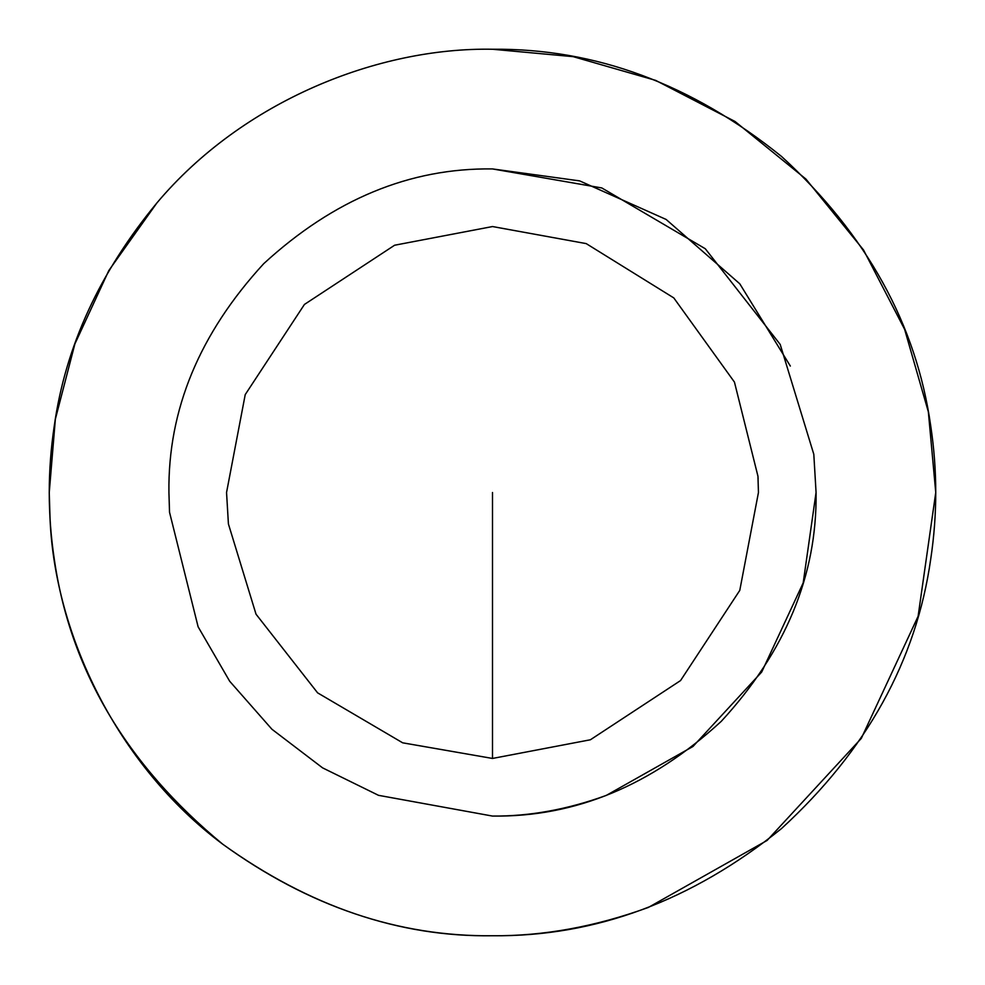 <?xml version="1.0" encoding="UTF-8"?>
<svg xmlns="http://www.w3.org/2000/svg" width="985" height="985" viewBox="0 0 985 985"><rect width="100%" height="100%" fill="white"/><g stroke="black" fill="none" stroke-linecap="round" stroke-linejoin="round"><path stroke-width="1.48" d="M228.409 523.897L226.55 492.5L245.228 394.603L304.439 304.439L394.603 245.228L492.5 226.55L586.198 243.603L673.789 297.913L734.453 382.106L757.957 476.26L758.45 492.5L739.772 590.397L680.561 680.561L590.397 739.772L492.5 758.45L402.656 742.813L317.601 692.849L256.026 614.197L228.422 523.971M492.5 168.927L601.81 187.95L705.297 248.749L780.206 344.442L813.807 454.307L816.072 492.5L803.194 582.874L761.7 672.029L692.96 746.495L606.28 795.412C567.446 809.51 529.524 816.393 492.5 816.072L378.499 795.326L322.587 767.869L271.922 729.245L229.69 681.251L198.12 626.817L169.531 512.249L168.927 492.5C167.819 409.92 199.413 333.656 263.697 263.697C333.656 199.413 409.92 167.819 492.5 168.927L579.673 180.895L666.131 219.458L739.772 283.791L790.339 366.051M222.672 844.157C116.772 764.988 55.012 633.909 50.075 519.563L49.25 492.5L55.357 419.167L74.885 343.95L108.83 270.53L156.849 202.996C243.677 99.916 379.323 47.181 492.5 49.25L573.159 56.65L655.653 80.376L735.056 121.5L805.927 179.073L863.5 249.944L904.624 329.347L928.35 411.841L935.75 492.5L918.106 616.302L861.272 738.43L767.106 840.439L648.352 907.444C595.162 926.762 543.215 936.193 492.5 935.75C399.553 937.166 309.61 906.631 222.672 844.157C126.24 764.52 70.107 669.455 54.261 558.987C47.588 514.663 47.588 470.337 54.261 426.012C65.404 346.683 99.608 272.34 156.849 202.996C241.965 101.689 377.144 47.157 492.5 49.25C595.26 48.24 691.581 83.947 781.462 156.393C866.566 234.393 916.321 324.262 930.739 426.012C937.412 470.337 937.412 514.663 930.739 558.987C916.321 660.738 866.566 750.607 781.462 828.607C691.581 901.053 595.26 936.76 492.5 935.75C398.359 936.772 308.416 906.237 222.672 844.157M813.807 454.307L816.072 492.5C817.181 575.08 785.587 651.344 721.303 721.303C651.344 785.587 575.08 817.181 492.5 816.072M492.5 492.5L492.5 758.45L492.5 492.5M758.105 478.845L757.933 476.001"/></g></svg>
